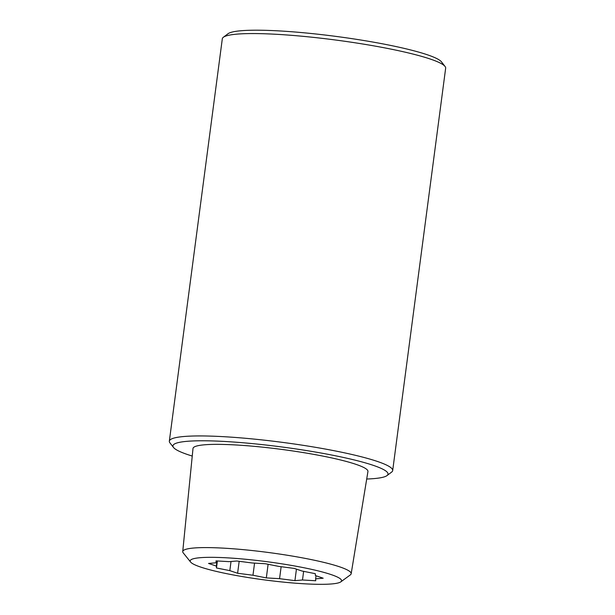 <?xml version="1.0" encoding="UTF-8"?>
<svg xmlns="http://www.w3.org/2000/svg" width="615" height="615" viewBox="0 0 615 615"><rect width="100%" height="100%" fill="white"/><g stroke="black" fill="none" stroke-linecap="round" stroke-linejoin="round"><path stroke-width="0.92" d="M192.249 456.053A108.463 13.061 7.5 0 1 173.522 447.482A108.463 13.061 7.5 0 1 186.922 441.332A108.463 13.061 7.5 0 1 314.98 451.964A108.463 13.061 7.5 0 1 387.004 475.587A108.463 13.061 7.5 0 1 366.709 479.024M387.004 475.587L391.647 472.082A112.637 13.561 -172.5 0 0 392.685 470.56A112.637 13.561 -172.5 0 0 310.352 446.467A112.637 13.561 -172.5 0 0 183.862 436.512A112.637 13.561 -172.5 0 0 169.34 441.155A112.637 13.561 -172.5 0 0 169.955 442.9L173.522 447.482M169.34 441.155L222.315 38.783A112.637 13.561 7.5 0 1 223.353 37.261A112.637 13.561 7.5 0 1 236.837 34.14A112.637 13.561 7.5 0 1 356.723 43.042A112.637 13.561 7.5 0 1 445.045 66.451A112.637 13.561 7.5 0 1 445.66 68.188L392.685 470.56M340.818 581.851L350.35 574.887A84.947 10.232 -172.5 0 0 351.173 573.741L367.939 471.521A88.222 10.624 -172.5 0 0 281.862 449.434A88.222 10.624 -172.5 0 0 193.002 448.489L182.732 551.57A84.947 10.232 -172.5 0 0 183.232 552.885L190.635 562.079A76.337 9.194 7.5 0 1 200.029 557.713A76.337 9.194 7.5 0 1 290.303 565.216A76.337 9.194 7.5 0 1 340.818 581.851A76.337 9.194 7.5 0 1 264.681 579.937A76.337 9.194 7.5 0 1 190.635 562.079M445.045 66.451L441.478 61.861A108.463 13.061 -172.5 0 0 356.423 39.329A108.463 13.061 -172.5 0 0 240.972 30.75A108.463 13.061 -172.5 0 0 227.996 33.756L223.353 37.261M351.173 573.741A84.947 10.232 -172.5 0 0 289.242 555.56A84.947 10.232 -172.5 0 0 193.687 548.027A84.947 10.232 -172.5 0 0 182.732 551.57M323.19 578.2L315.618 578.853L315.733 580.752L302.495 579.991L294.923 580.645L279.564 578.669L266.326 577.9L252.965 575.24L237.605 573.265L229.826 570.635L216.465 567.968L216.349 566.077L208.562 563.44L216.142 562.787L216.019 560.895L229.257 561.656L236.837 561.003L252.188 562.979L265.434 563.747L278.795 566.407L294.147 568.383L301.934 571.012L315.287 573.672L315.41 575.571L323.19 578.2M216.142 562.787L216.388 560.918M229.826 570.635L231.025 561.503M237.605 573.265L239.181 561.303M217.018 560.949L216.349 566.077M303.633 571.35L302.495 579.991M294.923 580.645L296.438 569.159M315.618 578.853L316.025 575.778M279.564 578.669L281.14 566.707M254.564 563.117L252.965 575.24M216.465 567.968L217.387 560.972M266.326 577.9L268.117 564.278"/></g></svg>
